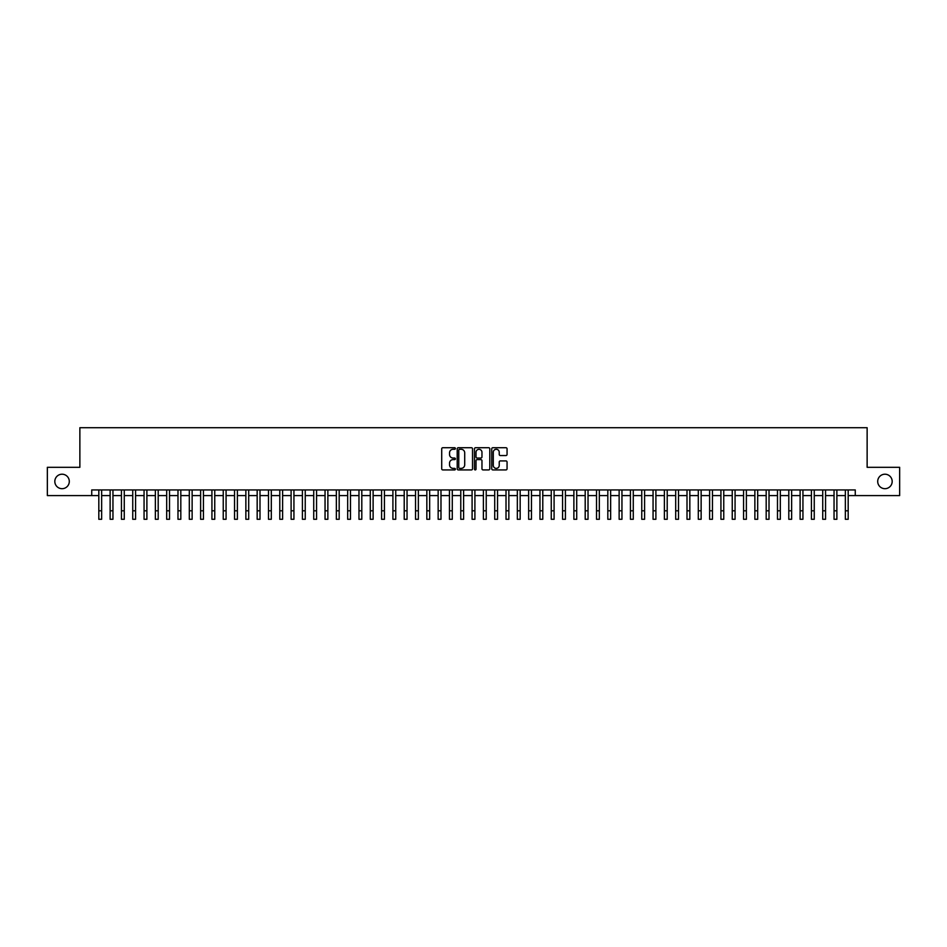 <?xml version="1.0" encoding="UTF-8"?>
<svg xmlns="http://www.w3.org/2000/svg" width="947" height="947" viewBox="0 0 947 947"><rect width="100%" height="100%" fill="white"/><g stroke="black" fill="none" stroke-linecap="round" stroke-linejoin="round"><path stroke-width="1.42" d="M455.4 448.499A0.781 0.781 0 0 0 454.631 447.718L442.829 447.718A1.113 1.113 0 0 0 441.716 448.831L441.716 468.812A1.113 1.113 0 0 0 442.829 469.925L454.631 469.925A0.781 0.781 0 0 0 455.4 469.144A0.781 0.781 0 0 0 454.631 468.374L453.104 468.374A3.551 3.551 0 0 1 449.541 464.823L449.541 463.154A3.551 3.551 0 0 1 453.104 459.603L454.631 459.603A0.781 0.781 0 0 0 455.4 458.822A0.781 0.781 0 0 0 454.631 458.052L453.104 458.052A3.551 3.551 0 0 1 449.541 454.489L449.541 452.832A3.551 3.551 0 0 1 453.104 449.28L454.631 449.28A0.781 0.781 0 0 0 455.4 448.499M877.703 481.443A7.245 7.245 0 0 0 884.948 488.688A7.245 7.245 0 0 0 892.181 481.443A7.245 7.245 0 0 0 884.948 474.21A7.245 7.245 0 0 0 877.703 481.443M54.819 481.443A7.245 7.245 0 0 0 62.052 488.688A7.245 7.245 0 0 0 69.297 481.443A7.245 7.245 0 0 0 62.052 474.21A7.245 7.245 0 0 0 54.819 481.443M505.947 455.543A1.113 1.113 0 0 0 507.059 454.442L507.059 448.831A1.113 1.113 0 0 0 505.947 447.718L492.842 447.718A1.113 1.113 0 0 0 491.742 448.831L491.742 468.812A1.113 1.113 0 0 0 492.842 469.925L505.947 469.925A1.113 1.113 0 0 0 507.059 468.812L507.059 462.041A1.113 1.113 0 0 0 505.947 460.929L500.336 460.929A1.113 1.113 0 0 0 499.235 462.041L499.235 465.403A2.971 2.971 0 0 1 496.264 468.374A2.971 2.971 0 0 1 493.292 465.403L493.292 452.24A2.971 2.971 0 0 1 496.264 449.28A2.971 2.971 0 0 1 499.235 452.24L499.235 454.442A1.113 1.113 0 0 0 500.336 455.543L505.947 455.543M91.741 495.589L47.35 495.589L47.35 467.309L79.868 467.309L79.868 427.713L867.132 427.713L867.132 467.309L899.65 467.309L899.65 495.589L855.259 495.589L855.259 489.93L91.741 489.93L91.741 495.589L98.819 495.589M472.529 448.831A1.113 1.113 0 0 0 471.417 447.718L458.312 447.718A1.113 1.113 0 0 0 457.212 448.831L457.212 468.812A1.113 1.113 0 0 0 458.312 469.925L471.417 469.925A1.113 1.113 0 0 0 472.529 468.812L472.529 448.831M475.583 447.718L488.688 447.718A1.113 1.113 0 0 1 489.788 448.831L489.788 468.812A1.113 1.113 0 0 1 488.688 469.925L483.077 469.925A1.113 1.113 0 0 1 481.964 468.812L481.964 460.716A1.113 1.113 0 0 0 480.851 459.603L477.134 459.603A1.113 1.113 0 0 0 476.021 460.716L476.021 469.144A0.781 0.781 0 0 1 475.252 469.925A0.781 0.781 0 0 1 474.471 469.144L474.471 448.831A1.113 1.113 0 0 1 475.583 447.718M101.649 495.589L110.124 495.589M112.953 495.589L121.441 495.589M124.27 495.589L132.746 495.589M135.575 495.589L144.062 495.589M146.892 495.589L155.367 495.589M158.196 495.589L166.684 495.589M169.513 495.589L177.989 495.589M180.818 495.589L189.305 495.589M192.134 495.589L200.622 495.589M203.439 495.589L211.927 495.589M214.756 495.589L223.243 495.589M226.073 495.589L234.548 495.589M237.377 495.589L245.865 495.589M248.694 495.589L257.17 495.589M259.999 495.589L268.486 495.589M271.315 495.589L279.791 495.589M282.62 495.589L291.108 495.589M293.937 495.589L302.413 495.589M305.242 495.589L313.729 495.589M316.558 495.589L325.046 495.589M327.863 495.589L336.351 495.589M339.18 495.589L347.667 495.589M350.485 495.589L358.972 495.589M361.801 495.589L370.289 495.589M373.118 495.589L381.594 495.589M384.423 495.589L392.91 495.589M395.739 495.589L404.215 495.589M407.044 495.589L415.532 495.589M418.361 495.589L426.837 495.589M429.666 495.589L438.153 495.589M440.982 495.589L449.458 495.589M452.287 495.589L460.775 495.589M463.604 495.589L472.091 495.589M474.909 495.589L483.396 495.589M486.225 495.589L494.713 495.589M497.542 495.589L506.018 495.589M508.847 495.589L517.334 495.589M520.163 495.589L528.639 495.589M531.468 495.589L539.956 495.589M542.785 495.589L551.261 495.589M554.09 495.589L562.577 495.589M565.406 495.589L573.882 495.589M576.711 495.589L585.199 495.589M588.028 495.589L596.515 495.589M599.333 495.589L607.82 495.589M610.649 495.589L619.137 495.589M621.954 495.589L630.442 495.589M633.271 495.589L641.758 495.589M644.587 495.589L653.063 495.589M655.892 495.589L664.38 495.589M667.209 495.589L675.684 495.589M678.514 495.589L687.001 495.589M689.83 495.589L698.306 495.589M701.135 495.589L709.623 495.589M712.452 495.589L720.927 495.589M723.757 495.589L732.244 495.589M735.073 495.589L743.561 495.589M746.378 495.589L754.866 495.589M757.695 495.589L766.182 495.589M769.011 495.589L777.487 495.589M780.316 495.589L788.804 495.589M791.633 495.589L800.108 495.589M802.938 495.589L811.425 495.589M814.254 495.589L822.73 495.589M825.559 495.589L834.047 495.589M836.876 495.589L845.351 495.589M848.181 495.589L855.259 495.589M459.544 449.28A0.781 0.781 0 0 0 458.762 450.05L458.762 467.593A0.781 0.781 0 0 0 459.544 468.374L461.153 468.374A3.551 3.551 0 0 0 464.705 464.823L464.705 452.832A3.551 3.551 0 0 0 461.153 449.28L459.544 449.28M481.964 452.299A2.971 2.971 0 0 0 478.993 449.328A2.971 2.971 0 0 0 476.021 452.299L476.021 456.939A1.113 1.113 0 0 0 477.134 458.052L480.851 458.052A1.113 1.113 0 0 0 481.964 456.939L481.964 452.299M98.819 510.8L101.649 510.8L101.649 519.287L98.819 519.287L98.819 489.93M101.649 510.8L101.649 489.93M110.124 519.287L112.953 519.287L110.124 519.287L110.124 489.93M112.953 519.287L112.953 489.93M121.441 519.287L124.27 519.287L121.441 519.287L121.441 489.93M124.27 519.287L124.27 489.93M132.746 519.287L135.575 519.287L132.746 519.287L132.746 489.93M135.575 519.287L135.575 489.93M144.062 519.287L146.892 519.287L144.062 519.287L144.062 489.93M146.892 519.287L146.892 489.93M155.367 519.287L158.196 519.287L155.367 519.287L155.367 489.93M158.196 519.287L158.196 489.93M166.684 519.287L169.513 519.287L166.684 519.287L166.684 489.93M169.513 519.287L169.513 489.93M177.989 519.287L180.818 519.287L177.989 519.287L177.989 489.93M180.818 519.287L180.818 489.93M189.305 519.287L192.134 519.287L189.305 519.287L189.305 489.93M192.134 519.287L192.134 489.93M200.622 519.287L203.439 519.287L200.622 519.287L200.622 489.93M203.439 519.287L203.439 489.93M211.927 519.287L214.756 519.287L211.927 519.287L211.927 489.93M214.756 519.287L214.756 489.93M223.243 519.287L226.073 519.287L223.243 519.287L223.243 489.93M226.073 519.287L226.073 489.93M234.548 519.287L237.377 519.287L234.548 519.287L234.548 489.93M237.377 519.287L237.377 489.93M245.865 519.287L248.694 519.287L245.865 519.287L245.865 489.93M248.694 519.287L248.694 489.93M257.17 519.287L259.999 519.287L257.17 519.287L257.17 489.93M259.999 519.287L259.999 489.93M268.486 519.287L271.315 519.287L268.486 519.287L268.486 489.93M271.315 519.287L271.315 489.93M279.791 519.287L282.62 519.287L279.791 519.287L279.791 489.93M282.62 519.287L282.62 489.93M291.108 519.287L293.937 519.287L291.108 519.287L291.108 489.93M293.937 519.287L293.937 489.93M302.413 519.287L305.242 519.287L302.413 519.287L302.413 489.93M305.242 519.287L305.242 489.93M313.729 519.287L316.558 519.287L313.729 519.287L313.729 489.93M316.558 519.287L316.558 489.93M325.046 519.287L327.863 519.287L325.046 519.287L325.046 489.93M327.863 519.287L327.863 489.93M336.351 519.287L339.18 519.287L336.351 519.287L336.351 489.93M339.18 519.287L339.18 489.93M347.667 519.287L350.485 519.287L347.667 519.287L347.667 489.93M350.485 519.287L350.485 489.93M358.972 519.287L361.801 519.287L358.972 519.287L358.972 489.93M361.801 519.287L361.801 489.93M370.289 519.287L373.118 519.287L370.289 519.287L370.289 489.93M373.118 519.287L373.118 489.93M381.594 519.287L384.423 519.287L381.594 519.287L381.594 489.93M384.423 519.287L384.423 489.93M392.91 519.287L395.739 519.287L392.91 519.287L392.91 489.93M395.739 519.287L395.739 489.93M404.215 519.287L407.044 519.287L404.215 519.287L404.215 489.93M407.044 519.287L407.044 489.93M415.532 519.287L418.361 519.287L415.532 519.287L415.532 489.93M418.361 519.287L418.361 489.93M426.837 519.287L429.666 519.287L426.837 519.287L426.837 489.93M429.666 519.287L429.666 489.93M438.153 519.287L440.982 519.287L438.153 519.287L438.153 489.93M440.982 519.287L440.982 489.93M449.458 519.287L452.287 519.287L449.458 519.287L449.458 489.93M452.287 519.287L452.287 489.93M460.775 519.287L463.604 519.287L460.775 519.287L460.775 489.93M463.604 519.287L463.604 489.93M472.091 519.287L474.909 519.287L472.091 519.287L472.091 489.93M474.909 519.287L474.909 489.93M483.396 519.287L486.225 519.287L483.396 519.287L483.396 489.93M486.225 519.287L486.225 489.93M494.713 519.287L497.542 519.287L494.713 519.287L494.713 489.93M497.542 519.287L497.542 489.93M506.018 519.287L508.847 519.287L506.018 519.287L506.018 489.93M508.847 519.287L508.847 489.93M517.334 519.287L520.163 519.287L517.334 519.287L517.334 489.93M520.163 519.287L520.163 489.93M528.639 519.287L531.468 519.287L528.639 519.287L528.639 489.93M531.468 519.287L531.468 489.93M539.956 519.287L542.785 519.287L539.956 519.287L539.956 489.93M542.785 519.287L542.785 489.93M551.261 519.287L554.09 519.287L551.261 519.287L551.261 489.93M554.09 519.287L554.09 489.93M562.577 519.287L565.406 519.287L562.577 519.287L562.577 489.93M565.406 519.287L565.406 489.93M573.882 519.287L576.711 519.287L573.882 519.287L573.882 489.93M576.711 519.287L576.711 489.93M585.199 519.287L588.028 519.287L585.199 519.287L585.199 489.93M588.028 519.287L588.028 489.93M596.515 519.287L599.333 519.287L596.515 519.287L596.515 489.93M599.333 519.287L599.333 489.93M607.82 519.287L610.649 519.287L607.82 519.287L607.82 489.93M610.649 519.287L610.649 489.93M619.137 519.287L621.954 519.287L619.137 519.287L619.137 489.93M621.954 519.287L621.954 489.93M630.442 519.287L633.271 519.287L630.442 519.287L630.442 489.93M633.271 519.287L633.271 489.93M641.758 519.287L644.587 519.287L641.758 519.287L641.758 489.93M644.587 519.287L644.587 489.93M653.063 519.287L655.892 519.287L653.063 519.287L653.063 489.93M655.892 519.287L655.892 489.93M664.38 519.287L667.209 519.287L664.38 519.287L664.38 489.93M667.209 519.287L667.209 489.93M675.684 519.287L678.514 519.287L675.684 519.287L675.684 489.93M678.514 519.287L678.514 489.93M687.001 519.287L689.83 519.287L687.001 519.287L687.001 489.93M689.83 519.287L689.83 489.93M698.306 519.287L701.135 519.287L698.306 519.287L698.306 489.93M701.135 519.287L701.135 489.93M709.623 519.287L712.452 519.287L709.623 519.287L709.623 489.93M712.452 519.287L712.452 489.93M720.927 519.287L723.757 519.287L720.927 519.287L720.927 489.93M723.757 519.287L723.757 489.93M732.244 519.287L735.073 519.287L732.244 519.287L732.244 489.93M735.073 519.287L735.073 489.93M743.561 519.287L746.378 519.287L743.561 519.287L743.561 489.93M746.378 519.287L746.378 489.93M754.866 519.287L757.695 519.287L754.866 519.287L754.866 489.93M757.695 519.287L757.695 489.93M766.182 519.287L769.011 519.287L766.182 519.287L766.182 489.93M769.011 519.287L769.011 489.93M777.487 519.287L780.316 519.287L777.487 519.287L777.487 489.93M780.316 519.287L780.316 489.93M788.804 519.287L791.633 519.287L788.804 519.287L788.804 489.93M791.633 519.287L791.633 489.93M800.108 519.287L802.938 519.287L800.108 519.287L800.108 489.93M802.938 519.287L802.938 489.93M811.425 519.287L814.254 519.287L811.425 519.287L811.425 489.93M814.254 519.287L814.254 489.93M822.73 519.287L825.559 519.287L822.73 519.287L822.73 489.93M825.559 519.287L825.559 489.93M834.047 519.287L836.876 519.287L834.047 519.287L834.047 489.93M836.876 519.287L836.876 489.93M845.351 519.287L848.181 519.287L845.351 519.287L845.351 489.93M848.181 519.287L848.181 489.93M110.124 510.8L112.953 510.8M121.441 510.8L124.27 510.8M132.746 510.8L135.575 510.8M144.062 510.8L146.892 510.8M155.367 510.8L158.196 510.8M166.684 510.8L169.513 510.8M177.989 510.8L180.818 510.8M189.305 510.8L192.134 510.8M200.622 510.8L203.439 510.8M211.927 510.8L214.756 510.8M223.243 510.8L226.073 510.8M234.548 510.8L237.377 510.8M245.865 510.8L248.694 510.8M257.17 510.8L259.999 510.8M268.486 510.8L271.315 510.8M279.791 510.8L282.62 510.8M291.108 510.8L293.937 510.8M302.413 510.8L305.242 510.8M313.729 510.8L316.558 510.8M325.046 510.8L327.863 510.8M336.351 510.8L339.18 510.8M347.667 510.8L350.485 510.8M358.972 510.8L361.801 510.8M370.289 510.8L373.118 510.8M381.594 510.8L384.423 510.8M392.91 510.8L395.739 510.8M404.215 510.8L407.044 510.8M415.532 510.8L418.361 510.8M426.837 510.8L429.666 510.8M438.153 510.8L440.982 510.8M449.458 510.8L452.287 510.8M460.775 510.8L463.604 510.8M472.091 510.8L474.909 510.8M483.396 510.8L486.225 510.8M494.713 510.8L497.542 510.8M506.018 510.8L508.847 510.8M517.334 510.8L520.163 510.8M528.639 510.8L531.468 510.8M539.956 510.8L542.785 510.8M551.261 510.8L554.09 510.8M562.577 510.8L565.406 510.8M573.882 510.8L576.711 510.8M585.199 510.8L588.028 510.8M596.515 510.8L599.333 510.8M607.82 510.8L610.649 510.8M619.137 510.8L621.954 510.8M630.442 510.8L633.271 510.8M641.758 510.8L644.587 510.8M653.063 510.8L655.892 510.8M664.38 510.8L667.209 510.8M675.684 510.8L678.514 510.8M687.001 510.8L689.83 510.8M698.306 510.8L701.135 510.8M709.623 510.8L712.452 510.8M720.927 510.8L723.757 510.8M732.244 510.8L735.073 510.8M743.561 510.8L746.378 510.8M754.866 510.8L757.695 510.8M766.182 510.8L769.011 510.8M777.487 510.8L780.316 510.8M788.804 510.8L791.633 510.8M800.108 510.8L802.938 510.8M811.425 510.8L814.254 510.8M822.73 510.8L825.559 510.8M834.047 510.8L836.876 510.8M845.351 510.8L848.181 510.8"/></g></svg>
